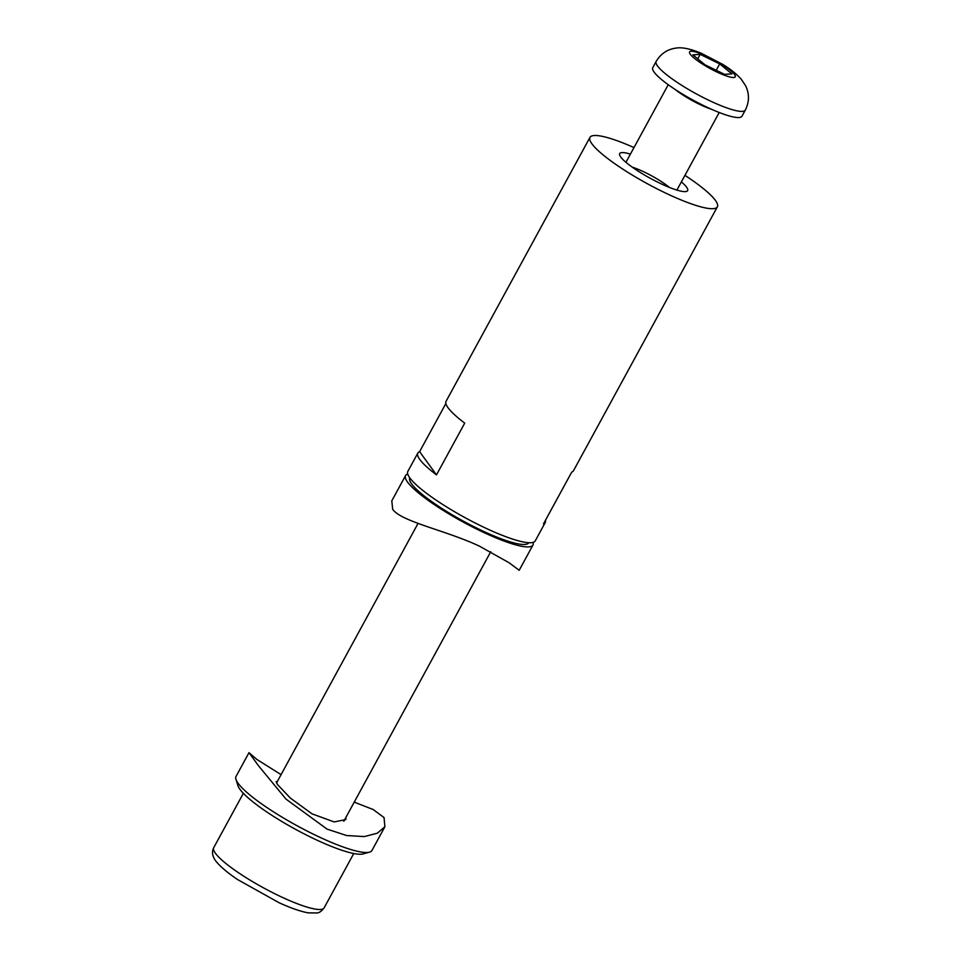 <?xml version="1.0" encoding="UTF-8"?>
<svg xmlns="http://www.w3.org/2000/svg" width="961" height="961" viewBox="0 0 961 961"><rect width="100%" height="100%" fill="white"/><g stroke="black" fill="none" stroke-linecap="round" stroke-linejoin="round"><path stroke-width="1.44" d="M632.23 167.142A29.022 5.285 -151.4 0 1 669.445 187.431M630.416 154.12A38.692 7.051 28.6 0 0 619.653 155.045A38.692 7.051 28.6 0 0 650.285 178.302A38.692 7.051 28.6 0 0 686.418 191.455A38.692 7.051 28.6 0 0 686.586 187.179A38.692 7.051 28.6 0 0 681.373 181.905M633.984 147.574A72.555 13.226 28.6 0 0 589.97 137.375A72.555 13.226 28.6 0 0 647.33 183.707A72.555 13.226 28.6 0 0 717.362 206.831A72.555 13.226 28.6 0 0 684.941 175.358M589.97 137.375L446.084 401.266A72.555 13.226 28.6 0 0 464.716 423.116L436.486 474.89A72.555 13.226 -151.4 0 1 417.855 453.039A72.555 13.226 -151.4 0 1 419.609 451.658L445.88 403.488M436.486 474.89L419.609 451.658M545.464 520.273A72.555 13.226 -151.4 0 1 545.259 522.496A72.555 13.226 -151.4 0 1 543.506 523.877L571.735 472.103A72.555 13.226 28.6 0 0 573.489 470.722L717.362 206.831M545.259 522.496L535.241 540.875A72.555 13.226 -151.4 0 1 465.208 517.751A72.555 13.226 -151.4 0 1 407.836 471.419L417.855 453.039M745.328 110.071L741.964 116.245A50.789 9.25 -151.4 0 1 738.997 117.542A50.789 9.25 -151.4 0 1 686.755 96.593A50.789 9.25 -151.4 0 1 652.783 67.63L656.147 61.444A50.789 9.25 28.6 0 0 690.13 90.406A50.789 9.25 28.6 0 0 742.372 111.368A50.789 9.25 28.6 0 0 745.328 110.071C749.388 101.842 749.484 93.758 745.64 85.817L741.279 79.246C736.39 73.805 730.036 68.76 722.216 64.111L701.314 53.275C687.824 47.702 680.316 47.377 676.376 48.05C667.619 49.119 660.868 53.576 656.147 61.444M692.893 54.861L700.185 54.381L719.693 63.894L731.898 73.889L724.606 74.369L705.098 64.855L692.893 54.861M697.758 58.837L700.185 54.381M719.693 63.894L716.221 70.273M409.818 477.893L409.806 477.905A67.714 12.337 28.6 0 0 463.358 521.15A67.714 12.337 28.6 0 0 528.718 542.737L528.718 542.737M533.067 542.388A72.555 13.226 -151.4 0 1 532.959 545.043A72.555 13.226 -151.4 0 1 462.938 521.931A72.555 13.226 -151.4 0 1 405.566 475.587A72.555 13.226 -151.4 0 1 407.74 474.061M532.959 545.043L519.192 570.293L509.054 562.726L479.347 546.124C446.36 530.496 401.217 521.715 392.677 509.294L391.8 500.837L405.566 475.587M235.962 779.347L237.944 785.654A72.555 13.226 28.6 0 0 318.632 840.911A72.555 13.226 28.6 0 0 363.126 853.909L369.505 852.155A77.385 14.103 -151.4 0 1 322.031 838.292A77.385 14.103 -151.4 0 1 235.962 779.347A77.385 14.103 -151.4 0 1 236.046 776.416L248.995 752.655L258.389 765.629L286.018 799.12L327.04 829.103L346.657 835.541L364.327 836.587L377.337 833.199L384.88 826.736L384.04 817.547L373.144 809.522L354.225 802.147M384.893 826.736L371.931 850.509A77.385 14.103 -151.4 0 1 369.505 852.155M281.08 774.626L256.851 759.43L248.995 752.655M345.972 817.27L345.816 819.577L334.176 821.931L312.097 813.871L290.39 798.11L277.549 784.596L276.179 781.605L277.369 781.449M675.066 89.385A29.022 5.285 28.6 0 0 711.596 109.302M720.894 63.822A26.019 4.745 -151.4 0 1 733.723 77.505A26.019 4.745 -151.4 0 1 703.896 64.94A26.019 4.745 -151.4 0 1 691.067 51.257A26.019 4.745 -151.4 0 1 720.894 63.822M213.726 847.662C211.228 852.707 212.669 858.041 218.039 863.627C222.459 868.432 229.006 873.753 237.679 879.615L279.146 902.763C290.943 908.133 300.649 911.496 308.277 912.866L317.034 912.95C319.22 912.89 321.587 911.196 324.133 907.857A62.873 11.46 -151.4 0 1 279.915 896.229A62.873 11.46 -151.4 0 1 220.189 858.521A62.873 11.46 -151.4 0 1 213.726 847.662L243.349 793.33M668.255 84.712L625.947 162.313M719.212 112.497L676.904 190.086M343.798 821.259L490.759 551.722M276.516 782.999L418.059 523.385M324.133 907.857L353.756 853.524M249.307 753.124L249.98 754.049M256.022 762.361L258.389 765.629"/></g></svg>
